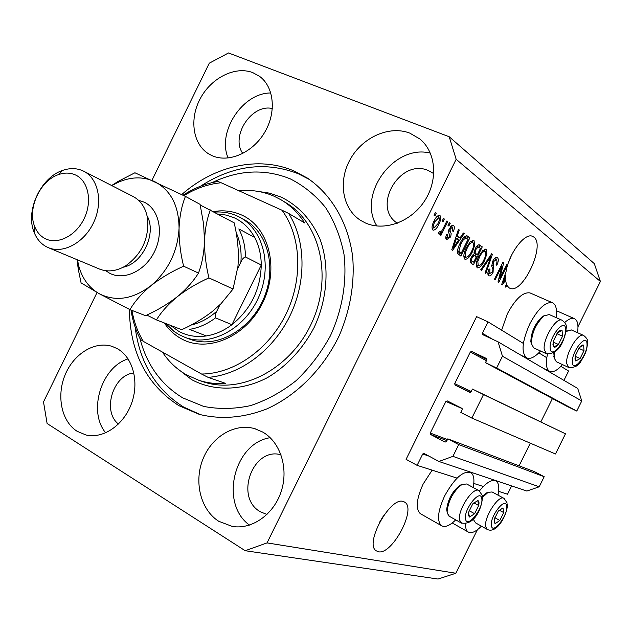 <?xml version="1.0" encoding="UTF-8"?>
<svg xmlns="http://www.w3.org/2000/svg" width="632" height="632" viewBox="0 0 632 632"><rect width="100%" height="100%" fill="white"/><g stroke="black" fill="none" stroke-linecap="round" stroke-linejoin="round"><path stroke-width="0.95" d="M488.038 321.893L476.607 316.632L406.084 459.33L417.112 465.357L422.729 453.997L423.954 453.421L438.9 461.463L452.923 456.351L458.737 444.596L447.796 438.853L446.445 441.586L445.047 442.108L430.668 434.516L430.266 433.054L445.892 401.446L447.227 400.893L461.779 408.272L462.197 409.733L460.847 412.475L471.851 418.084L483.496 394.558L472.42 389.067L471.069 391.808L469.687 392.361L455.095 385.101L454.684 383.656L470.327 352.016L471.725 351.463L486.442 358.494L486.838 359.916L485.487 362.657L496.634 368.006L502.456 356.227L498.071 341.833L482.761 334.676L482.398 333.293L488.038 321.893L523.375 343.445M563.942 380.385L568.587 371.016L560.908 366.331M546.783 357.72L538.796 352.846M485.487 362.657L566.841 406.265L576.763 411.053L581.772 400.957L577.719 388.443L498.071 341.833M581.772 400.957L502.456 356.227M576.763 411.053L496.634 368.006M540.866 421.86L552.423 398.539M483.496 394.558L565.474 433.805L472.42 389.067M565.474 433.805L555.473 453.981L471.851 418.084M519.077 465.824L530.303 443.174M438.9 461.463L526.835 491.056L539.199 486.79L544.199 476.71L534.427 471.63L447.796 438.853M544.199 476.71L458.737 444.596M539.199 486.79L452.923 456.351M511.628 485.937L507.528 494.208L498.632 491.364M483.338 486.49L473.787 483.441M457.086 478.116L417.112 465.357M379.603 522.222L383.49 515.807M378.347 551.752C391.966 555.331 416.662 509.155 404.859 502.25L403.2 501.476C390.363 496.46 364.435 543.291 376.016 550.701L378.347 551.752M508.27 263.094L511.549 255.202M508.886 287.718L509.977 288.295C522.696 294.425 545.708 245.311 533.906 237.118L532.176 236.186C524.363 232.9 508.752 253.906 506.058 271.602L501.721 284.376L502.401 284.85L505.561 280.189L506.437 284.321L505.213 286.794L505.9 287.268L506.872 285.301L508.886 287.718M252.808 72.633C235.175 65.76 211.317 77.807 200.312 98.521C189.102 119.132 192.807 144.475 208.931 154.034L212.115 155.677C228.626 163.127 252.476 152.928 264.492 132.665C276.69 112.512 274.209 86.884 259.468 76.275L252.808 72.633M270.836 92.975C242.538 92.675 216.855 132.041 228.12 158.016M117.497 348.785L112.291 346.455C95.005 340.664 73.849 353.62 65.151 374.784C56.28 395.861 61.438 421.41 77.08 431.269L85.96 434.99C103.15 439.122 123.738 425.107 131.511 403.493C139.451 381.941 132.941 357.459 117.497 348.785M128.091 358.889C101.27 367.01 87.682 411.4 105.694 432.849M262.667 432.035L254.704 428.654C234.583 422.816 211.523 436.823 202.761 459.575C193.819 482.24 200.7 509.882 218.735 521.282L232.347 526.456C252.192 529.782 274.035 514.243 281.319 491.096C288.769 468.004 280.26 441.942 262.667 432.035M270.18 437.7C233.958 443.008 219.28 503.617 249.49 525.097M409.812 133.123C389.32 125.152 362.444 137.294 350.27 159.288C337.875 181.163 342.347 208.892 360.722 220.45L365.557 223.025C384.509 231.541 411.124 221.856 424.672 200.802C438.395 179.851 435.993 152.028 419.806 138.945L409.812 133.123M430.376 153.149C394.013 143.622 356.898 194.767 376.925 226.011M497.992 495.14C499.525 487.77 498.877 483.069 496.057 481.031C491.98 479.088 486.442 482.39 479.435 490.946M421.141 514.116L420.225 513.595C415.477 508.689 416.464 498.83 423.171 484.009L432.138 470.153M455.712 519.867C449.628 525.824 444.833 527.736 441.318 525.603C436.736 520.768 437.85 510.869 444.652 495.907C454.503 478.211 463.232 470.429 470.848 472.578C473.913 474.806 474.679 479.783 473.147 487.501M564.755 322.47C568.595 319.01 571.77 317.714 574.291 318.583C577.609 320.148 578.675 324.848 577.49 332.685M530.58 293.161L530.051 292.932C523.051 291.818 515.499 298.754 507.377 313.748L501.634 330.188M556.121 317.604C557.242 309.332 555.978 304.363 552.321 302.681C545.479 301.654 537.974 308.724 529.79 323.884C521.913 341.762 520.958 353.138 526.922 357.996C530.572 359.324 535.099 356.993 540.518 351.013M129.37 309.332C130.034 352.561 146.537 384.667 178.88 405.649L199.372 414.394C221.058 419.727 243.525 417.91 266.767 408.951C296.937 395.316 323.568 368.519 339.455 335.189C350.381 309.214 354.781 283.041 352.664 256.663C348.185 222.701 331.413 194.38 307.294 178.026L294.109 171.011C258.401 155.519 214.201 165.813 181.708 194.585M433.797 173.65L428.37 170.561C400.151 157.747 371.316 206.877 397.331 223.215M281.019 454.787C252.871 446.563 234.267 497.368 260.273 511.723L266.973 514.503M133.905 372.983C113.033 374.65 101.855 411.353 118.468 424.064M272.368 108.546C251.686 103.53 230.245 136.299 242.807 153.489M577.972 326.736L600.4 281.477L594.309 263.639L449.202 136.749L228.515 52.954L209.287 63.192L151.949 180.341M97.052 292.513L43.505 401.92L47.108 423.511L245.2 550.717L267.052 542.896L456.162 159.288L449.202 136.749M499.809 278.357L506.564 264.682L507.259 265.195L498.782 282.346L498.032 281.825L501.95 266.072L495.156 279.834L494.437 279.336L502.985 262.051L503.736 262.604L499.809 278.357L498.988 277.993M492.723 261.174C494.2 258.385 495.614 257.137 496.981 257.429L497.431 257.674C498.759 258.97 498.561 261.49 496.831 265.235L496.002 264.942C497.163 262.327 497.281 260.574 496.357 259.665L493.474 261.64L493.086 272.313C491.68 274.983 490.329 276.16 489.034 275.852L488.702 275.678C487.454 274.588 487.596 272.345 489.129 268.948L489.966 269.232L489.689 273.617L492.383 271.76L493.031 269.832L491.736 266.127L492.723 261.174M480.691 269.825L491.664 253.756L492.423 254.309L485.85 273.395L485.092 272.866L491.064 256.118L481.466 270.362L480.691 269.825M486.19 249.419L486.924 253.756L484.649 260.36C482.366 265.243 479.988 267.755 477.516 267.881L477.16 267.692C475.643 265.385 476.188 261.656 478.803 256.481L482.722 250.596L486.19 249.419L485.534 249.142M473.984 240.46L474.782 244.916L472.475 251.678C470.153 256.655 467.712 259.199 465.144 259.317L464.765 259.12C463.169 256.734 463.706 252.903 466.377 247.625L470.39 241.622L473.984 240.46L473.281 240.16M459.962 238.035L463.375 232.995L464.212 233.611L452.559 250.359L451.754 249.806L458.421 229.361L459.274 229.985L457.213 236.052L459.962 238.035L456.233 236.06M434.042 215.243L435.409 212.47L436.285 213.118L434.927 215.891L434.042 215.243M245.2 550.717L438.087 579.046L455.83 573.248L267.052 542.896M455.83 573.248L477.373 529.774M600.4 281.477L456.162 159.288M433.963 221.184C435.677 217.384 437.542 215.417 439.572 215.275L439.975 215.488C441.255 217.44 440.844 220.426 438.75 224.431C437.044 228.16 435.187 230.08 433.189 230.182L432.825 229.993C431.522 228.113 431.901 225.174 433.963 221.184M442.139 221.137L443.482 218.403L444.343 219.035L443 221.761L442.139 221.137M443.372 228.097L446.919 220.916L447.764 221.54L440.946 235.373L440.085 234.764L441.176 232.552L439.074 234.353L438.497 232.979L439.793 231.225L440.378 231.936L441.831 230.814L443.372 228.097M448.025 225.419L449.36 222.709L450.205 223.333L448.87 226.035L448.025 225.419M449.399 228.444L453.12 225.229L453.563 225.466C454.661 226.477 454.606 228.421 453.381 231.312L452.433 230.949L452.544 227.378L450.411 228.713L449.984 230.095L451.177 233.674L450.821 236.076L450.387 237.095L446.603 239.678C445.497 238.833 445.505 237.071 446.611 234.393L447.575 234.748L447.535 237.695L449.415 236.771L449.715 235.444L448.444 231.81L449.399 228.444M460.104 243.32C462.276 238.525 464.583 236.013 467.016 235.791L469.892 237.782L460.854 256.094L457.6 253.385C457.205 250.525 458.042 247.167 460.104 243.32M475.169 248.874C476.583 246.014 477.989 244.679 479.396 244.876L482.271 246.859L473.415 264.792L471.109 263.196C469.868 262.304 469.932 260.321 471.298 257.232L474 254.04L475.169 248.874M562.496 364.601C557.377 370.36 553.142 372.635 549.801 371.418C546.214 369.412 545.448 363.645 547.494 354.118M465.515 523.833C465.397 527.878 466.242 530.572 468.051 531.907C471.274 533.811 475.722 531.891 481.402 526.156M435.29 212.7L436.285 213.118M439.366 215.228L439.975 215.488M438.166 215.52L438.292 217.163M437.771 224.012L438.75 224.431M433.418 227.844L432.122 228.887M433.829 228.01L437.873 223.807C439.366 221.066 439.73 218.956 438.971 217.471L434.911 221.682C433.418 224.439 433.062 226.548 433.829 228.01L433.939 228.065M433.923 221.263L434.911 221.682M443.372 218.625L444.343 219.035M446.808 221.137L447.764 221.54M439.374 231.786L441.176 232.552M449.249 222.93L450.205 223.333M452.883 225.174L453.563 225.466M451.809 225.434L451.888 227.078M452.449 230.909L453.381 231.312M449.463 228.318L450.411 228.713M448.878 229.629L449.984 230.095M448.444 231.533L448.76 233.066M449.455 236.692L450.387 237.095M447.061 237.521L445.884 238.635M445.797 236.953L447.535 237.695M463.24 233.192L464.212 233.611M458.453 237.387L457.292 239.054M458.342 229.59L459.274 229.985M456.359 235.689L457.213 236.052M455.214 244.884L458.627 240.01L456.415 238.43L453.112 248.147L455.214 244.884M452.401 247.839L453.112 248.147M455.577 238.074L456.415 238.43M466.677 235.72L467.648 236.131M466.1 235.736L469.892 237.782M467.49 236.763L466.7 238.367M459.606 252.745L458.69 254.601M457.394 251.441L461.107 253.4L468.043 239.346L466.084 238.027L463.438 239.639L460.902 243.92L458.832 251.315L461.107 253.4M457.394 251.433L459.748 252.452M457.481 250.73L458.832 251.315M460.001 243.533L460.902 243.92M462.442 239.212L463.438 239.639M473.644 244.434L474.782 244.916M471.606 251.299L472.475 251.678M465.839 257.027L464.07 258.219M472.262 240.294L472.562 242.396M472.444 242.372L470.484 241.535M465.808 256.987L466.116 257.145C468.099 256.987 469.963 254.973 471.709 251.094C473.676 247.231 474.087 244.402 472.941 242.585L472.61 242.419C470.69 242.57 468.865 244.513 467.143 248.25L465.436 252.61L465.808 256.987L463.762 256.102L465.982 257.09M464.504 252.208L465.436 252.61M466.258 247.87L467.143 248.25M478.543 244.853L482.271 246.859M479.901 245.848L479.127 247.42M475.857 254.048L474.972 255.834L474.126 255.47L472.223 257.485C471.29 259.649 471.361 260.913 472.42 261.277L473.684 262.162L476.331 256.797L474.972 255.834M472.175 261.506L471.282 263.315M473.897 252.895L477.365 254.696L480.478 248.4L478.108 246.986L475.943 249.419C474.916 251.733 474.916 253.155 475.951 253.685L477.365 254.696M470.263 260.4L473.684 262.162M471.361 257.113L472.223 257.485M472.847 254.917L474.126 255.47M475.082 249.048L475.943 249.419M476.694 246.377L478.108 246.986M485.834 253.29L486.924 253.756M483.82 259.997L484.649 260.36M478.148 265.614L476.481 266.767M484.491 249.3L484.744 251.299M478.353 265.701L476.267 264.776M478.179 265.606L478.471 265.756C480.383 265.59 482.2 263.607 483.914 259.799C485.842 256.023 486.261 253.258 485.171 251.504L484.863 251.346C483.006 251.504 481.228 253.416 479.538 257.082L477.855 261.348L478.179 265.606L476.22 264.753M476.963 260.961L477.855 261.348M478.693 256.718L479.538 257.082M482.816 250.501L484.704 251.307M491.546 253.93L492.423 254.309M490.282 255.786L491.064 256.118M496.72 257.366L497.431 257.674M495.764 257.532L495.994 259.483M496.025 264.887L496.831 265.235M492.66 261.293L493.474 261.64M492.281 271.965L493.086 272.313M489.389 273.514L487.999 274.707M487.88 272.827L489.689 273.617M506.477 264.855L507.259 265.195M501.16 265.732L501.95 266.072M502.89 262.24L503.736 262.604M504.818 279.865L505.561 280.189M504.842 279.826L505.474 278.894L505.568 275.37L502.938 282.836L504.842 279.826M502.337 282.575L502.938 282.836M504.881 275.07L505.568 275.37M506.113 284.969L506.872 285.301M574.97 359.079L575.792 361.006L580.081 358.557L583.984 350.673L583.652 345.159C582.593 344.574 581.171 345.38 579.362 347.56L575.42 355.524L574.97 359.079M575.31 358.139L575.792 361.006L580.081 358.557L583.984 350.673L583.652 345.159L579.362 347.56L575.42 355.524L575.31 358.139M554.296 358.218L553.79 352.846M554.683 352.229L554.288 358.154L556.302 361.725L568.571 367.421M571.296 329.92L566.067 331.508M566.13 331.081L567.228 330.662M575.325 356.377L580.081 358.557M578.849 348.343L583.984 350.673M494.113 522.206L495.164 523.675L499.817 520.452L503.712 512.599L502.985 507.891L498.324 511.067L494.39 518.998L494.113 522.206M494.493 521.187L495.164 523.675L499.817 520.452L503.712 512.599L502.985 507.891L498.324 511.067L494.39 518.998L494.493 521.187M473.644 518.635L473.795 520.12L475.604 522.917M503.791 498.269L492.107 491.965L488.141 492.328L482.556 497.329M482.469 496.144L486.292 493.023L487.904 492.415M494.848 517.719L499.817 520.452M499.272 510.174L503.712 512.599M468.438 515.483L469.616 517.039L474.608 513.705L478.677 505.497C479.301 502.669 479.009 501.018 477.784 500.536L472.783 503.823L468.675 512.118L468.438 515.483M468.849 514.424L469.616 517.039L474.608 513.705L478.677 505.497L477.784 500.536L472.783 503.823L468.675 512.118L468.849 514.424M478.677 490.495L466.677 483.986L461.96 484.491C453.586 491.017 448.633 499.896 447.124 511.122L447.322 513.326L449.344 516.281M446.895 511.217L446.713 509.226C448.072 499.098 452.536 491.096 460.096 485.21L462.071 484.428M469.181 510.696L474.608 513.705M473.858 502.851L478.677 505.497M552.921 344.914L553.853 346.976C555.014 347.576 556.547 346.739 558.435 344.48L562.519 336.232L562.061 330.402C560.908 329.762 559.375 330.568 557.471 332.843L553.34 341.169L552.921 344.914M553.292 343.942L553.853 346.976L558.435 344.48L562.519 336.232L562.061 330.402L557.471 332.843L553.34 341.169L553.292 343.942M549.287 314.57L544.089 315.818C536.007 323.521 531.765 332.764 531.362 343.547L533.684 347.845L546.356 353.707M530.833 341.659L530.825 341.643C531.188 331.911 535.012 323.584 542.303 316.64L544.713 315.392M553.261 342.125L558.435 344.48M556.903 333.704L562.519 336.232M213.45 211.594C223.507 209.911 232.971 211.088 241.843 215.109C269.137 227.251 279.66 268.742 262.675 302.783C246.085 337.03 207.162 353.422 181.202 338.681C174.416 334.921 168.791 329.683 164.336 322.968M139.87 338.27C146.766 364.798 161.049 384.659 182.711 397.852L203.583 406.392C218.735 409.346 234.385 409.086 250.541 405.618C266.617 400.277 281.84 391.935 296.211 380.583C309.696 367.713 321.08 352.814 330.354 335.892C342.425 309.569 347.15 280.964 343.99 254.19C340.506 236.874 334.383 221.358 325.63 207.644C315.581 195.304 303.787 185.713 290.262 178.856C264.832 168.61 238.77 169.866 212.06 182.632M200.478 186.235C232.924 165.323 265.535 161.168 298.312 173.753L309.83 179.725M200.786 414.789L183.699 407.095C155.906 389.596 139.719 362.934 135.137 327.1M162.416 352.079C168.784 361.717 176.818 369.309 186.527 374.879L198.804 380.274C207.351 383.047 216.342 384.098 225.766 383.434L208.141 377.367L201.561 374.033C233.737 373.875 268.403 349.915 285.822 314.475C303.265 279.052 301.306 236.455 282.014 210.235L221.145 182.751C208.244 183.991 195.841 188.297 183.936 195.667M208.141 377.367C239.789 374.997 272.7 350.847 289.685 316.356C306.646 281.856 305.896 240.579 288.666 213.45L304.663 222.93C298.375 213.158 290.546 205.479 281.169 199.878L274.217 196.275C263.086 191.401 251.299 189.553 238.857 190.745M131.97 310.407C133.913 321.822 137.713 332.148 143.369 341.399L140.47 339.431C135.746 330.465 132.601 320.669 131.022 310.036M183.035 195.233C194.127 188.044 205.748 183.462 217.898 181.487L221.145 182.751M201.561 374.033L143.369 341.399M288.666 213.45L282.014 210.235M189.094 338.926L189.924 339.242C215.117 348.888 248.874 331.421 262.928 300.255C277.266 269.224 268.292 232.418 244.442 219.849M170.387 325.314L178.84 331.397C187.159 335.861 196.299 337.377 206.285 335.94C215.267 334.526 223.823 330.781 231.936 324.706C250.73 309.38 260.502 289.48 261.261 265.005C261.158 254.759 258.954 245.572 254.649 237.427C249.766 228.468 243.051 221.966 234.519 217.922L226.446 215.117L217.882 213.995M214.469 212.147C222.598 211.483 230.245 212.794 237.411 216.081L239.789 217.274C263.718 229.882 272.692 266.878 258.267 298.091C244.134 329.438 210.227 347.031 184.955 337.346L179.196 334.731L173.974 331.381L165.853 323.56M191.046 325.069C200.265 322.913 208.837 318.307 216.76 311.244C215.259 313.899 214.848 316.103 215.536 317.857L231.936 324.706L261.261 265.005L245.437 256.963C243.604 257.54 242.096 259.238 240.911 262.067C241.708 251.188 240.105 241.305 236.099 232.418M206.285 335.94L189.529 329.375C198.63 327.905 207.296 324.074 215.536 317.857M216.76 311.244L219.928 304.798M237.719 268.56L240.911 262.067M254.649 237.427L238.825 228.918C243.162 237.19 245.366 246.535 245.437 256.963M99.24 268.948L99.682 269.137C107.969 272.289 116.636 271.183 125.689 265.811C142.018 254.001 149.294 238.082 147.509 218.08C145.621 207.754 140.762 200.534 132.925 196.402L83.922 171.335M44.817 238.454C57.133 245.232 75.69 236.147 84.024 218.862C92.541 201.679 88.488 181.06 75.761 175.096C70.429 172.599 64.654 172.449 58.428 174.63C40.045 180.61 27.137 208.829 34.689 226.54C36.846 231.976 40.219 235.949 44.817 238.454M83.219 170.98L83.543 171.138C98.229 178.256 103.214 201.805 93.86 222.022C84.696 242.317 63.563 254.072 48.514 247.744L46.239 246.678C40.748 243.652 36.719 238.888 34.144 232.386C25.162 211.214 40.511 177.647 62.457 170.466C69.899 167.851 76.82 168.017 83.219 170.98M233.066 289.014L221.002 303.731L212.17 311.608C203.022 318.607 192.871 324.635 181.708 329.707L156.467 319.911C161.144 312.137 168.057 304.434 177.197 296.803C186.693 289.44 197.271 283.136 208.947 277.89L233.066 289.014L237.98 266.222L238.43 258.125C238.406 246.354 236.976 234.59 234.156 222.82L200.233 204.989M208.947 277.89C205.945 265.645 204.468 253.377 204.515 241.092C204.997 229.179 206.956 218.798 210.385 209.935M146.822 315.06L156.467 319.911M77.46 259.847L78.85 266.333C82.429 278.87 89.254 288.018 99.343 293.777C115.767 301.938 132.965 299.236 150.945 285.688C160.662 278.08 171.549 271.586 183.612 266.198C180.476 253.566 178.959 240.934 179.061 228.31C179.622 216.081 181.747 205.447 185.437 196.402L200.083 204.349L203.615 224.076L204.515 241.092C204.057 252.974 202.05 263.623 198.488 273.063C193.669 280.861 187.04 288.389 178.603 295.65L177.197 296.803C167.757 304.118 157.194 310.407 145.526 315.668L129.963 309.625C134.616 301.559 141.608 293.58 150.945 285.688C168.317 270.638 177.687 251.512 179.061 228.31C178.88 205.518 170.632 189.9 154.319 181.447C142.563 176.273 130.129 176.739 117.015 182.845L111.888 185.634M77.072 259.681L78.257 269.208L81.078 282.883L99.343 293.777L129.963 309.625M185.437 196.402L134.932 172.773L118.137 181.392L111.651 185.516M183.612 266.198L198.488 273.063M492.865 339.4L482.398 333.293M486.924 359.703L471.725 351.463M486.442 360.722L470.327 352.016M471.219 391.5L454.684 383.656M470.492 392.361L455.095 385.101M462.118 408.556L445.892 401.446M447.456 439.54L430.266 433.054M446.927 440.615L430.668 434.516M429.01 456.13L422.729 453.997M448.57 230.648L450.403 231.43M453.76 243.668L454.55 244.007M479.08 244.805L480.02 245.208M470.271 260.345L472.42 261.277M473.905 252.808L475.951 253.685M488.552 258.314L489.381 258.678M491.625 265.353L493.576 266.198M503.625 278.775L504.289 279.067M572.379 362.349C572.853 373.52 588.005 354.299 587.01 343.903C586.78 332.393 571.249 351.842 572.379 362.349M587.602 342.465C586.678 352.751 584.15 355.642 581.329 360.564C578.912 365.588 574.693 367.887 568.674 367.469L566.683 363.479C565.435 353.723 578.288 332.393 583.573 335.395L583.755 335.481M491.404 525.706C492.652 535.312 508.46 514.74 506.682 505.948C505.695 495.994 489.476 516.858 491.404 525.706M475.201 522.688L487.114 529.347L485.755 526.788C483.527 517.734 498.964 493.979 504.091 498.435L507.204 503.088M465.571 519.133C467.127 529.229 483.867 507.796 481.758 498.537C480.486 488.054 463.28 509.803 465.571 519.133M461.581 523.17L459.669 520.262C457.047 510.688 473.439 485.803 479.048 490.701L482.287 495.409M550.18 348.311C550.899 360.122 566.92 340.166 565.664 329.154C565.213 316.972 548.766 337.172 550.18 348.311M566.312 327.621C563.76 345.435 557.148 354.149 546.483 353.77L544.231 349.504C542.706 339.194 556.152 316.995 561.943 320.187L562.172 320.29M257.461 191.291L269.659 193.179L281.272 197.152C298.573 205.763 311.505 219.825 320.076 239.331C329.722 265.89 327.621 298.762 314.049 327.66C302.507 349.204 287.062 365.817 267.699 377.509C241.93 391.042 213.829 391.492 191.654 379.642L175.799 367.342M198.804 380.274L203.575 381.886C241.385 394.716 291.028 368.725 311.821 322.652C332.993 276.753 320.021 222.432 285.49 202.485L281.983 200.368M138.495 200.265L144.183 202.161C159.011 209.066 164.075 232.41 154.492 251.686C145.131 271.073 123.785 280.987 109.455 273.111L105.813 270.717M123.24 267.21C142.745 263.591 156.902 233.066 147.074 215.836M404.859 502.25L403.951 501.737M509.977 288.295L509.471 288.066M112.804 346.636L112.291 346.455M255.525 428.907L254.704 428.654M494.35 480.123L495.591 480.786M420.225 513.595L441.318 525.603M556.492 310.739L574.291 318.583M520.681 355.065L526.772 357.925M308.25 178.651L307.294 178.026M530.051 292.932L552.321 302.681M543.797 368.59L549.801 371.418M468.999 471.591L470.287 472.278M452.243 522.972L468.051 531.907M452.251 227.228L450.592 226.525M447.725 237.806L445.797 236.984M466.084 238.027L464.046 237.166M472.61 242.419L470.5 241.519M474.387 255.51L472.894 254.862M478.448 247.017L476.757 246.298M484.863 251.346L482.84 250.485M496.033 259.499L494.287 258.749M489.839 273.711L487.872 272.85M553.751 356.274L554.288 358.154M571.083 329.825L583.573 335.395C586.693 337.923 588.029 340.048 587.562 341.778M566.106 331.231L566.936 330.86M487.114 529.347C497.131 534.688 507.954 513.184 507.362 504.131M486.292 493.023L488.141 492.328M448.846 516.004L461.147 522.925C474.719 525.998 482.161 507.512 482.493 496.578M446.713 509.226L447.124 511.122M460.096 485.21L461.96 484.491M549.018 314.452L561.943 320.187C565.198 322.675 566.635 324.895 566.248 326.847M530.825 341.643L531.362 343.547M542.303 316.64L544.089 315.818M184.955 337.346L189.924 339.242M48.514 247.744L99.682 269.137M78.85 266.333L78.265 269.2M117.015 182.845L118.137 181.392M34.689 226.54L34.144 232.386M58.428 174.63L62.457 170.466"/></g></svg>
